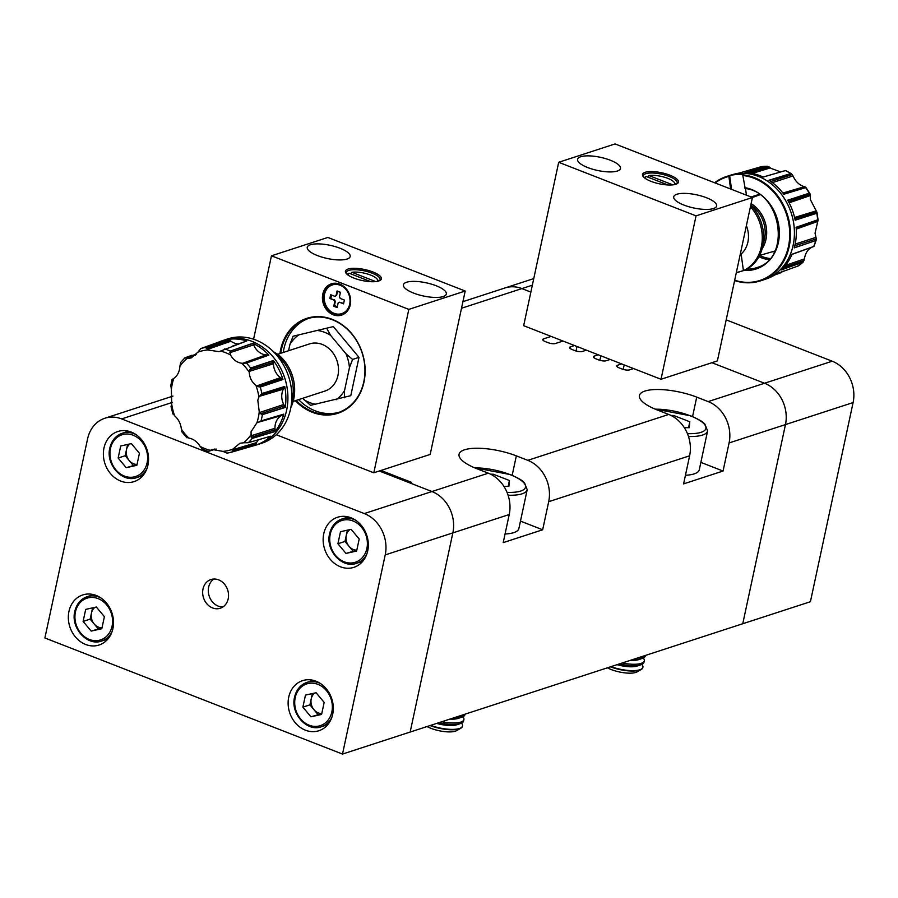 <?xml version="1.0" encoding="UTF-8"?>
<svg xmlns="http://www.w3.org/2000/svg" width="898" height="898" viewBox="0 0 898 898"><rect width="100%" height="100%" fill="white"/><g stroke="black" fill="none" stroke-linecap="round" stroke-linejoin="round"><path stroke-width="1.35" d="M430.075 725.562A21.945 6.735 12.1 0 0 460.842 728.222A21.945 6.735 12.1 0 0 462.448 726.347A21.945 6.735 12.1 0 0 462.481 726.156M430.67 725.36A21.945 6.735 12.1 0 0 459.383 728.503A21.945 6.735 12.1 0 0 462.526 725.966A21.945 6.735 12.1 0 0 461.493 723.159M427.044 726.549A18.162 5.568 12.1 0 0 430.905 728.312A18.162 5.568 12.1 0 0 456.655 730.635L460.842 728.222M436.686 723.406A18.162 5.568 12.1 0 0 456.745 724.798A18.162 5.568 12.1 0 0 456.824 724.776A18.162 5.568 12.1 0 0 456.891 724.753M439.066 722.632A21.945 6.735 12.1 0 0 460.438 723.564A21.945 6.735 12.1 0 0 460.528 723.541A21.945 6.735 12.1 0 0 463.581 721.027L463.896 719.579A21.945 6.735 12.1 0 0 462.863 716.772M441.838 721.734A21.945 6.735 12.1 0 0 460.753 722.115A21.945 6.735 12.1 0 0 463.896 719.579M449.943 719.085A18.162 5.568 12.1 0 0 458.115 718.422A18.162 5.568 12.1 0 0 458.193 718.389A18.162 5.568 12.1 0 0 458.261 718.366M453.142 718.041A21.945 6.735 12.1 0 0 461.808 717.188A21.945 6.735 12.1 0 0 461.898 717.154A21.945 6.735 12.1 0 0 464.951 714.64L465.052 714.168M457.857 716.514A21.945 6.735 12.1 0 0 462.122 715.74A21.945 6.735 12.1 0 0 464.67 714.292M505.058 534.007A35.662 10.944 12.1 0 0 518.887 528.495L527.205 489.691A35.662 10.944 -167.9 0 1 508.088 495.225M508.156 486.435L509.424 480.509L508.885 486.447L503.89 486.346M490.566 474.166L493.305 474.223L509.424 480.509M493.024 475.536L493.305 474.223M610.46 666.821A21.945 6.735 12.1 0 0 641.239 669.481A21.945 6.735 12.1 0 0 642.833 667.607A21.945 6.735 12.1 0 0 642.867 667.416M611.067 666.63A21.945 6.735 12.1 0 0 639.78 669.762A21.945 6.735 12.1 0 0 642.923 667.225A21.945 6.735 12.1 0 0 641.879 664.419M607.441 667.809A18.162 5.568 12.1 0 0 611.291 669.571A18.162 5.568 12.1 0 0 637.052 671.895L641.239 669.481M617.083 664.666A18.162 5.568 12.1 0 0 637.142 666.058A18.162 5.568 12.1 0 0 637.21 666.035A18.162 5.568 12.1 0 0 637.288 666.013M619.452 663.891A21.945 6.735 12.1 0 0 640.835 664.823A21.945 6.735 12.1 0 0 640.925 664.801A21.945 6.735 12.1 0 0 643.978 662.286L644.293 660.838A21.945 6.735 12.1 0 0 643.249 658.032M622.224 662.993A21.945 6.735 12.1 0 0 641.138 663.386A21.945 6.735 12.1 0 0 644.293 660.838M630.34 660.344A18.162 5.568 12.1 0 0 638.512 659.682A18.162 5.568 12.1 0 0 638.579 659.66A18.162 5.568 12.1 0 0 638.658 659.626M633.539 659.312A21.945 6.735 12.1 0 0 642.205 658.447A21.945 6.735 12.1 0 0 642.295 658.414A21.945 6.735 12.1 0 0 645.348 655.899L645.449 655.428M638.242 657.774A21.945 6.735 12.1 0 0 642.508 656.999A21.945 6.735 12.1 0 0 645.067 655.551M685.443 475.267A35.662 10.944 12.1 0 0 699.284 469.755L707.602 430.95A35.662 10.944 -167.9 0 1 688.485 436.484M688.542 427.695L689.81 421.768L689.282 427.717L684.287 427.605M670.952 415.437L673.702 415.493L689.81 421.768M673.421 416.795L673.702 415.493M342.508 754.073L385.208 554.919A32.923 27.703 -108 0 0 364.307 513.566L121.634 418.917A32.923 27.703 -108 0 0 104.875 418.244A32.923 27.703 -108 0 0 87.589 438.841L44.9 637.984L342.508 754.073L742.758 623.74L785.458 424.597A32.923 27.703 -108 0 0 764.546 383.244L711.89 362.702L764.546 383.244L832.199 361.209A32.923 27.703 72 0 1 853.1 402.562L810.411 601.716L742.758 623.74L785.458 424.597A32.923 27.703 -108 0 0 764.546 383.244L708.174 401.597A32.923 27.703 72 0 1 729.075 442.95L723.058 471.035L700.867 462.38M530.864 292.086L521.884 288.584A32.923 27.703 -108 0 0 505.114 287.921A32.923 27.703 -108 0 1 521.884 288.584L530.864 292.086M409.51 482.787L411.486 482.349L380.988 470.451M411.486 482.349L409.791 482.899L431.949 491.543L379.293 471.001M512.174 475.311L516.339 455.87A38.412 11.786 12.1 0 0 459.046 454.242A38.412 11.786 12.1 0 0 476.872 468.722L488.321 473.179A32.923 27.703 -108 0 1 509.222 514.532L503.206 542.628L542.661 529.775L520.47 521.121M516.339 455.87L527.788 460.337A32.923 27.703 72 0 1 548.689 501.69L542.661 529.775M692.56 416.571L696.725 397.129A38.412 11.786 12.1 0 0 639.443 395.502A38.412 11.786 12.1 0 0 657.269 409.982L668.718 414.449A32.923 27.703 -108 0 1 689.619 455.802L683.603 483.887L723.058 471.035M696.725 397.129L708.174 401.597M551.136 336.402L543.526 338.883A5.489 1.684 12.1 0 0 542.729 339.523A5.489 1.684 12.1 0 0 545.277 341.588L548.027 342.654A5.489 1.684 12.1 0 0 555.424 343.53L563.035 341.049M621.64 363.915L617.555 365.239A5.489 1.684 12.1 0 0 616.769 365.879A5.489 1.684 12.1 0 0 619.317 367.944L622.067 369.011A5.489 1.684 12.1 0 0 629.464 369.886L633.55 368.55M598.293 354.8L594.207 356.136A5.489 1.684 12.1 0 0 593.421 356.764A5.489 1.684 12.1 0 0 595.969 358.841L598.708 359.907A5.489 1.684 12.1 0 0 606.105 360.772L610.191 359.447M574.484 345.517L570.398 346.841A5.489 1.684 12.1 0 0 569.613 347.481A5.489 1.684 12.1 0 0 572.149 349.546L574.9 350.624A5.489 1.684 12.1 0 0 582.297 351.488L586.383 350.153M385.208 554.919L452.85 532.896L410.161 732.038L452.85 532.896A32.923 27.703 -108 0 0 431.949 491.543A32.923 27.703 72 0 1 452.85 532.896L509.222 514.532M172.966 396.085A32.923 27.703 -108 0 0 172.517 396.22A32.923 27.703 72 0 1 172.966 396.085L104.875 418.244M576.056 351.017L577.021 346.505M561.564 341.532L561.766 340.555M623.212 369.404L624.177 364.902M599.864 360.3L600.829 355.788M726.19 319.868L832.199 361.209M96.187 595.464A26.334 22.158 -108 0 0 82.784 594.936A26.334 22.158 -108 0 0 68.383 619.081A26.334 22.158 -108 0 0 85.68 644.483A26.334 22.158 -108 0 0 99.083 645.022A26.334 22.158 -108 0 0 113.485 620.866A26.334 22.158 -108 0 0 96.187 595.464M91.922 594.285A26.334 22.158 -108 0 0 90.833 595.486M315.961 681.189A26.334 22.158 -108 0 0 302.559 680.65A26.334 22.158 -108 0 0 288.168 704.807A26.334 22.158 -108 0 0 305.455 730.209A26.334 22.158 -108 0 0 318.869 730.736A26.334 22.158 -108 0 0 333.259 706.591A26.334 22.158 -108 0 0 315.961 681.189M311.696 680.01A26.334 22.158 -108 0 0 310.607 681.212M350.995 517.787A26.334 22.158 -108 0 0 337.581 517.248A26.334 22.158 -108 0 0 323.19 541.393A26.334 22.158 -108 0 0 340.488 566.806A26.334 22.158 -108 0 0 353.891 567.334A26.334 22.158 -108 0 0 368.281 543.189A26.334 22.158 -108 0 0 350.995 517.787M346.729 516.597A26.334 22.158 -108 0 0 345.64 517.798M131.22 432.061A26.334 22.158 -108 0 0 117.806 431.523A26.334 22.158 -108 0 0 103.416 455.679A26.334 22.158 -108 0 0 120.714 481.081A26.334 22.158 -108 0 0 134.116 481.609A26.334 22.158 -108 0 0 148.507 457.464A26.334 22.158 -108 0 0 131.22 432.061M126.955 430.883A26.334 22.158 -108 0 0 125.866 432.084M218.607 579.861A15.086 12.695 -108 0 0 210.929 579.547A15.086 12.695 -108 0 0 202.679 593.387A15.086 12.695 -108 0 0 212.59 607.946A15.086 12.695 -108 0 0 220.268 608.249A15.086 12.695 -108 0 0 228.519 594.409A15.086 12.695 -108 0 0 218.607 579.861M213.881 579.03A15.086 12.695 -108 0 0 208.516 593.297A15.086 12.695 -108 0 0 218.225 606.105A15.086 12.695 -108 0 0 222.962 606.936M140.301 476.423A26.334 22.158 -108 0 0 141.895 476.759M360.076 562.148A26.334 22.158 -108 0 0 361.67 562.474M325.042 725.55A26.334 22.158 -108 0 0 326.636 725.887M105.268 639.836A26.334 22.158 -108 0 0 106.862 640.162M347.38 530.168L346.258 535.433A11.203 9.429 -108 0 0 348.996 546.287A11.203 9.429 -108 0 0 356.809 550.126M351.14 529.337L359.2 539.002L356.618 551.046L345.977 553.415L337.917 543.75L340.499 531.706L351.14 529.337M356.775 550.283L345.977 553.415M353.026 551.125L344.967 541.449L337.917 543.75M349.816 529.629A11.203 9.429 -108 0 0 346.258 535.433L344.967 541.449M127.606 444.454L126.483 449.707A11.203 9.429 -108 0 0 129.222 460.562A11.203 9.429 -108 0 0 137.035 464.401M131.366 443.612L139.426 453.277L136.844 465.321L126.203 467.69L118.143 458.025L120.725 445.98L131.366 443.612M137.001 464.558L126.203 467.69M133.252 465.4L125.192 455.735L118.143 458.025M130.042 443.904A11.203 9.429 -108 0 0 126.483 449.707L125.192 455.735M312.358 693.582L311.224 698.835A11.203 9.429 -108 0 0 313.963 709.689A11.203 9.429 -108 0 0 321.787 713.528M316.107 692.74L324.167 702.404L321.585 714.449L310.944 716.817L302.884 707.153L305.466 695.108L316.107 692.74M321.753 713.685L310.944 716.817M317.993 714.527L309.933 704.863L302.884 707.153M314.794 693.032A11.203 9.429 -108 0 0 311.224 698.835L309.933 704.863M92.573 607.856L91.45 613.121A11.203 9.429 -108 0 0 94.189 623.964A11.203 9.429 -108 0 0 102.013 627.803M96.333 607.014L104.392 616.679L101.811 628.723L91.169 631.092L83.11 621.427L85.692 609.394L96.333 607.014M101.979 627.96L91.169 631.092M98.219 628.802L90.159 619.137L83.11 621.427M95.008 607.306A11.203 9.429 -108 0 0 91.45 613.121L90.159 619.137M332.709 284.834A15.086 12.695 72 0 1 332.99 284.733A15.086 12.695 72 0 1 340.679 285.036A15.086 12.695 72 0 1 348.278 291.839M350.501 298.686A15.086 12.695 72 0 1 342.34 313.424A15.086 12.695 72 0 1 342.059 313.514M334.09 313.312A15.086 12.695 -108 0 0 341.779 313.615A15.086 12.695 -108 0 0 350.018 299.775A15.086 12.695 -108 0 0 340.118 285.227A15.086 12.695 -108 0 0 332.428 284.913A15.086 12.695 -108 0 0 324.189 298.753A15.086 12.695 -108 0 0 334.09 313.312M375.757 281.602L351.881 272.296A15.086 4.625 -167.9 0 1 370.605 275.057A15.086 4.625 -167.9 0 1 377.138 279.11L377.957 280.243A16.186 4.961 -167.9 0 1 378.406 281.108M351.881 272.296L350.557 273.789M353.958 278.099A18.387 5.635 -167.9 0 1 346.011 273.16A18.387 5.635 -167.9 0 1 352.633 268.334A18.387 5.635 -167.9 0 1 372.85 271.948A18.387 5.635 -167.9 0 1 380.034 280.445A18.387 5.635 -167.9 0 1 353.958 278.099M379.36 280.782A17.287 5.298 12.1 0 0 380.09 279.671A17.287 5.298 12.1 0 0 372.064 273.16A17.287 5.298 12.1 0 0 346.28 272.42A17.287 5.298 12.1 0 0 346.493 273.733M436.147 285.744A21.945 6.735 12.1 0 0 403.404 284.812A21.945 6.735 12.1 0 0 413.596 293.085A21.945 6.735 12.1 0 0 446.328 294.016A21.945 6.735 12.1 0 0 436.147 285.744M339.994 248.241A21.945 6.735 12.1 0 0 307.262 247.309A21.945 6.735 12.1 0 0 317.443 255.582A21.945 6.735 12.1 0 0 350.175 256.514A21.945 6.735 12.1 0 0 339.994 248.241M339.826 284.127A16.456 13.852 -108 0 0 331.441 283.802A16.456 13.852 -108 0 0 322.449 298.888A16.456 13.852 -108 0 0 333.259 314.771A16.456 13.852 -108 0 0 341.633 315.097A16.456 13.852 -108 0 0 350.624 300.011A16.456 13.852 -108 0 0 339.826 284.127M332.013 283.622A16.456 13.852 -108 0 0 323.594 298.866A16.456 13.852 -108 0 0 334.382 314.401A16.456 13.852 -108 0 0 342.194 314.906M295.307 400.71A49.929 42.015 -108 0 0 312.347 412.305A49.929 42.015 -108 0 0 363.971 382.088A49.929 42.015 -108 0 0 332.271 319.362A49.929 42.015 -108 0 0 279.952 353.543M296.093 400.452A49.379 41.555 -108 0 0 312.74 411.699A49.379 41.555 -108 0 0 337.873 412.698A49.379 41.555 -108 0 0 364.857 367.417A49.379 41.555 -108 0 0 332.44 319.778A49.379 41.555 -108 0 0 307.296 318.779A49.379 41.555 -108 0 0 280.737 353.284M308.575 318.397A49.379 41.555 -108 0 0 283.274 352.454M298.63 399.621A49.379 41.555 -108 0 0 315.277 410.869A49.379 41.555 -108 0 0 339.141 412.261M251.193 437.326L252.271 438.381L275.069 431.534A54.8 46.112 -108 0 0 283.79 414.146L283.622 414.292A6.511 5.478 -108 0 1 282.477 414.999A14.997 12.628 -108 0 0 281.355 415.572A15.547 13.088 -108 0 0 275.338 424.327A15.547 13.088 -108 0 0 274.979 428.279A14.997 12.617 -108 0 0 275.08 429.749L251.193 437.326L251.036 431.77L256.862 422.879L261.037 420.893A54.048 45.484 -108 0 0 262.373 414.663L285.227 407.445A54.8 46.112 -108 0 0 284.733 386.454L261.879 393.56L258.893 397.039A51.568 43.396 -108 0 0 255.986 385.5C251.81 382.155 249.565 377.71 249.24 372.176L250.609 368.023A54.048 45.484 -108 0 0 246.445 363.028L268.895 355.125A54.8 46.112 -108 0 0 252.787 343.283L230.146 351.152L230.505 354.946A51.568 43.396 -108 0 0 225.6 352.678A51.568 43.396 -108 0 0 220.56 351.062L219.168 351.668L207.696 349.962L206.259 347.346A54.048 45.484 -108 0 0 200.759 348.581L222.547 340.69A54.8 46.112 -108 0 0 220.717 341.296A54.8 46.112 -108 0 0 218.91 342.003M284.733 386.454L284.655 386.679A6.511 5.478 -108 0 1 284.037 387.992A14.997 12.628 -108 0 0 283.364 389.16A15.547 13.088 -108 0 0 282.107 392.752A15.547 13.088 -108 0 0 283.734 404.493A14.997 12.617 -108 0 0 284.453 405.784L260.701 413.754L259.241 411.8L257.805 400.194L258.893 397.039M216.205 449.056L208.718 451.234L212.074 449.471L222.94 451.38L227.003 453.12L232.245 451.975A54.048 45.484 -108 0 0 232.627 451.862L255.212 445.307A54.8 46.112 -108 0 0 270.814 436.181L248.196 442.714L243.706 442.77A51.568 43.396 -108 0 0 250.733 435.103M258.478 439.739A15.547 13.088 -108 0 0 256.559 442.602A14.997 12.617 -108 0 0 256.009 443.859L232.167 451.043L232.739 449.191L239.946 443.253L243.706 442.77M252.787 343.283L252.933 343.485A6.511 5.478 -108 0 1 253.663 344.877A15.547 13.077 -108 0 0 266.044 354.89A14.997 12.617 -108 0 0 267.323 354.923L244.2 363.263L241.82 363.275C236.915 362.534 233.143 359.75 230.505 354.946M227.127 453.086L227.127 453.086A54.048 45.484 -108 0 0 232.245 451.975L256.626 444.903A54.868 46.168 -108 0 0 257.232 444.723A54.868 46.168 -108 0 0 257.838 444.532L261.778 443.242A54.868 46.168 -108 0 0 291.76 392.942A54.868 46.168 -108 0 0 255.739 340.005A54.868 46.168 -108 0 0 227.8 338.894L223.871 340.185A54.868 46.168 -108 0 0 223.276 340.376A54.868 46.168 -108 0 0 222.659 340.589L220.717 341.296M191.891 355.282L184.966 357.797L186.93 358.571A51.568 43.396 -108 0 0 179.892 366.227C179.544 371.693 177.49 375.768 173.763 378.451L172.349 379.293M220.56 351.062L246.782 340.937A54.8 46.112 -108 0 0 228.474 339.365L206.259 347.346M318.633 330.677A37.727 31.744 72 0 1 324.762 332.372A37.727 31.744 72 0 1 330.61 335.347L345.943 353.733L352.588 359.447L358.998 357.359L333.338 326.591L293.062 336.234L333.338 326.591M293.141 401.406L324.908 391.068A24.796 20.867 -108 0 0 338.467 368.326A24.796 20.867 -108 0 0 322.18 344.405A24.796 20.867 -108 0 0 309.552 343.9L277.751 354.261M302.738 398.285L310.506 405.324L350.781 395.681L358.998 357.359M293.062 336.234L289.931 344.417L288.572 350.736M326.939 328.679L330.61 335.347M344.372 397.769L344.54 390.54L349.445 367.641L352.588 359.447M315.827 404.291A37.727 31.744 72 0 1 303.861 399.621M344.54 390.54A37.727 31.744 72 0 1 336.077 399.778M345.943 353.733A37.727 31.744 72 0 1 349.445 367.641M289.931 344.417A37.727 31.744 72 0 1 298.394 335.19M290.851 407.569A40.051 33.709 -108 0 0 278.099 354.497L276.101 354.542M278.099 354.497L273.52 351.791M273.385 360.513L273.43 360.76A6.511 5.478 -108 0 1 273.486 362.321A14.997 12.628 -108 0 0 273.452 363.78A15.547 13.088 -108 0 0 280.457 377.631A14.997 12.617 -108 0 0 281.613 378.406L258.141 386.645L260.24 387.083L282.971 379.472A54.8 46.112 -108 0 0 273.385 360.513L250.609 368.023M283.79 414.146L261.037 420.893M179.892 366.227L180.722 362.388L184.865 357.864M185.302 357.673L196.438 354.205M173.763 378.451A51.568 43.396 -108 0 0 171.383 389.541L170.912 385.826M171.383 389.541L171.731 404.291L171.406 406.906L171.058 406.064M171.731 404.291A51.568 43.396 -108 0 0 174.65 415.83L173.022 413.417M174.65 415.83C178.522 419.276 180.767 423.721 181.385 429.165L182.676 432.443L181.722 431.366M181.385 429.165A51.568 43.396 -108 0 0 188.804 438.067L186.829 437.461M188.804 438.067C193.418 438.909 197.19 441.681 200.131 446.396L202.488 449.225L208.471 451.571M232.167 451.043L232.627 451.862M260.701 413.754L262.373 414.663M258.141 386.645L255.986 385.5M244.2 363.263L246.445 363.028M207.696 349.962A51.568 43.396 -108 0 0 197.897 352.151L200.759 348.581M197.897 352.151L191.207 357.92L186.93 358.571M206.271 348.491L229.877 340.342A6.511 5.478 -108 0 0 228.676 339.466L206.158 347.403M229.877 340.342A14.997 12.628 -108 0 0 230.966 341.206L207.135 349.524M230.966 341.206A15.547 13.088 -108 0 0 238.599 343.889M246.782 340.937L232.358 346.145M206.473 347.268L228.474 339.365M228.597 339.422L213.185 344.854M268.895 355.125L268.682 355.069A6.511 5.478 -108 0 0 267.323 354.923M268.771 355.092L254.257 360.278M252.877 343.406L237.285 348.66M282.971 379.472L282.803 379.304A6.511 5.478 -108 0 0 281.613 378.406M282.87 379.371L268.154 384.434M273.407 360.67L257.715 365.677M285.227 407.445L285.149 407.198A6.511 5.478 -108 0 0 284.453 405.784M285.182 407.31L270.32 412.148M284.688 386.589L269.007 391.348M275.069 431.534L275.091 431.298A6.511 5.478 -108 0 0 275.08 429.749M275.08 431.399L260.207 436.001M283.689 414.236L268.132 418.794M255.212 445.307L255.335 445.139A6.511 5.478 -108 0 0 256.009 443.859M255.279 445.206L240.507 449.584M291.592 402.371A40.051 33.709 -108 0 0 276.685 354.957L276.64 355.159M276.281 434.755L373.804 472.786L408.826 309.383L465.198 291.031L327.849 237.454L271.465 255.807L253.584 339.231M408.826 309.383L271.465 255.807M373.804 472.786L430.176 454.433L465.198 291.031M348.121 275.114A15.086 4.625 -167.9 0 1 349.064 273.205L370.852 281.703M377.138 279.11A15.086 4.625 -167.9 0 1 377.306 281.377M347.223 274.429A16.186 4.961 -167.9 0 1 347.919 273.868L349.064 273.205M340.207 298.428L344.372 300.055L343.564 303.838L339.399 302.211A3.817 3.222 -108 0 1 338.613 302.772A3.817 3.222 -108 0 1 338.153 302.94L337.154 307.587L333.764 306.263L334.763 301.616A3.817 3.222 -108 0 1 334 300.1L329.824 298.473L330.644 294.701L334.808 296.318A3.817 3.222 -108 0 1 336.054 295.588L337.053 290.941L340.443 292.265L339.444 296.912A3.817 3.222 -108 0 1 340.207 298.428M333.764 306.263L334.438 305.567L337.345 306.701M329.824 298.473L334.628 299.943A3.749 3.154 -108 0 0 335.347 301.346L334.763 301.616M334 300.1L334.628 299.943M336.054 295.588L336.604 295.487A3.749 3.154 -108 0 0 335.448 296.172L334.808 296.318M331.575 295.06L330.846 298.473M335.347 301.346L334.438 305.567M340.409 292.4L337.502 291.266L336.604 295.487M339.399 302.211L343.642 303.457M338.153 302.94L338.737 302.671A3.749 3.154 -108 0 0 338.872 302.626M647.638 177.052L648.973 175.559A15.086 4.625 -167.9 0 1 667.697 178.32A15.086 4.625 -167.9 0 1 674.218 182.384A15.086 4.625 -167.9 0 1 674.398 184.64M676.441 184.045A17.287 5.298 12.1 0 0 677.171 182.934A17.287 5.298 12.1 0 0 669.145 176.423A17.287 5.298 12.1 0 0 643.372 175.694A17.287 5.298 12.1 0 0 643.574 177.007M669.93 175.211A18.387 5.635 -167.9 0 1 677.126 183.72A18.387 5.635 -167.9 0 1 651.05 181.362A18.387 5.635 -167.9 0 1 643.091 176.423A18.387 5.635 -167.9 0 1 649.725 171.597A18.387 5.635 -167.9 0 1 669.93 175.211M587.752 167.567A21.945 6.735 12.1 0 0 620.484 168.498A21.945 6.735 12.1 0 0 610.303 160.226A21.945 6.735 12.1 0 0 577.56 159.294A21.945 6.735 12.1 0 0 587.752 167.567M683.906 205.07A21.945 6.735 12.1 0 0 716.638 206.001A21.945 6.735 12.1 0 0 706.445 197.728A21.945 6.735 12.1 0 0 673.713 196.797A21.945 6.735 12.1 0 0 683.906 205.07M788.523 201.668L810.153 194.192L810.456 199.771L816.81 212.007L816.866 213.219L816.81 212.007L794.853 218.652M796.223 228.339L817.988 220.538L815.047 233.166L816.304 238.902L815.867 240.507L816.304 238.902L794.797 245.783M749.168 173.022L769.058 166.871L771 168.364L780.665 171.933M770.888 181.531L792.238 174.549L793.361 176.67C795.751 181.688 799.231 184.966 803.777 186.515L805.731 187.615L805.461 187.031L783.258 193.53M812.106 247.096C808.054 249.116 805.54 252.798 804.552 258.13L803.227 262.025L798.614 265.774M760.404 280.883A54.868 46.168 72 0 0 789.656 224.029A54.868 46.168 72 0 0 743.039 174.852L743.6 174.672A54.868 46.168 -108 0 0 736.551 174.515A54.868 46.168 -108 0 0 729.659 175.593L729.097 175.772A54.868 46.168 72 0 0 726.426 176.536L730.366 175.256A54.868 46.168 72 0 1 730.961 175.065L730.972 175.065A54.868 46.168 72 0 1 731.578 174.886A54.868 46.168 72 0 1 739.941 173.415A54.868 46.168 72 0 1 792.642 217.978A54.868 46.168 72 0 1 765.545 279.188A54.868 46.168 72 0 1 764.95 279.401A54.868 46.168 72 0 1 764.939 279.401A54.868 46.168 72 0 1 764.333 279.604L760.404 280.883A54.868 46.168 72 0 1 750.84 282.724A54.868 46.168 72 0 1 734.62 280.558M714.628 182.765A54.868 46.168 72 0 1 726.426 176.536M743.039 174.852L742.837 175.492A54.318 45.708 72 0 1 789.578 229.843A54.318 45.708 72 0 1 750.481 282.275A54.318 45.708 72 0 1 734.687 280.221M744.375 270.343A42.228 35.538 72 0 0 748.842 270.377A42.228 35.538 72 0 0 779.296 230.528A42.228 35.538 72 0 0 744.498 187.57L745.205 188.49L742.837 175.492M774.828 274.956L783.382 271.095M731.578 174.886L733.565 174.313A54.8 46.112 72 0 1 738.874 173.157L761.482 166.624L767.307 166.242L744.981 172.753A54.8 46.112 72 0 1 763.199 177.041L778.443 172.607M740.132 254.819A24.796 20.867 -108 0 0 746.384 225.69M750.447 206.731A40.051 33.709 72 0 1 743.421 270.635L736.326 272.61M741.131 254.011L743.421 270.635L738.01 272.285M759.876 194.787L752.378 197.493M729.659 175.593L731.556 189.366M745.52 188.58L746.429 195.169M798.288 265.224L798.457 265.853L776.501 273.823A54.8 46.112 72 0 1 767.487 278.492L765.545 279.188M813.644 246.546L792.047 254.235A54.8 46.112 72 0 1 781.305 269.928L803.025 262.182L781.653 269.602M815.552 240.63L794.259 247.882A54.8 46.112 72 0 0 796.144 227.284L817.674 219.842L817.988 220.538L817.786 219.819L796.055 227.497M816.551 213.331L795.168 220.19A54.8 46.112 72 0 0 787.703 200.198L809.255 193.16L810.153 194.192L809.367 193.137L787.714 200.456M805.416 187.716L783.808 194.26A54.8 46.112 72 0 0 768.98 180.24L790.723 173.561L792.238 174.549M767.038 166.276A54.048 45.484 72 0 0 764.198 166.366A54.048 45.484 72 0 0 761.381 166.646L761.482 166.624M769.058 166.871L767.161 166.253L745.172 172.887M763.154 177.018L785.604 170.508L791.452 173.752L769.092 180.464M715.122 182.956A54.318 45.708 72 0 1 728.884 176.412L730.545 188.49A42.228 35.538 72 0 0 729.872 188.715M728.884 176.412L729.097 175.772M792.036 254.269L806.18 249.161M781.518 269.726L796.178 264.641M796.156 227.385L810.176 222.435M794.303 247.713L809.053 242.842M787.77 200.321L801.757 195.618M795.145 220.044L810.03 215.419M769.126 180.341L783.146 175.885M783.752 194.181L798.827 189.714M745.329 172.764L759.371 168.532M750.784 205.137A40.051 33.709 72 0 1 744.824 270.175M661.018 379.27L523.657 325.693L558.691 162.291L696.051 215.868L661.018 379.27L717.39 360.917L752.423 197.504L696.051 215.868M752.423 197.504L615.063 143.927L558.691 162.291M645.202 178.376A15.086 4.625 -167.9 0 1 646.156 176.468L667.932 184.966M644.304 177.692A16.186 4.961 -167.9 0 1 645 177.131L646.156 176.468M672.838 184.865L648.973 175.559M674.218 182.384L675.038 183.518A16.186 4.961 -167.9 0 1 675.498 184.371M507.033 492.362A33.473 10.271 12.1 0 0 525.532 487.03A33.473 10.271 12.1 0 0 509.974 474.571A33.473 10.271 12.1 0 0 474.907 467.925M687.419 433.622A33.473 10.271 12.1 0 0 705.918 428.301A33.473 10.271 12.1 0 0 690.36 415.83A33.473 10.271 12.1 0 0 655.304 409.185M461.516 308.25L532.346 285.182M364.307 513.566L488.321 473.179M527.788 460.337L668.718 414.449M548.689 501.69L689.619 455.802M729.075 442.95L853.1 402.562M543.189 340.421L543.526 338.883M617.229 366.777L617.555 365.239M593.87 357.673L594.207 356.136M570.062 348.379L570.398 346.841M172.394 402.383L121.634 418.917M329.802 533.558A23.314 19.621 72 0 1 342.048 518.977A23.314 19.621 72 0 1 355.541 520.167M366.878 548.521A21.945 18.465 -108 0 0 352.936 520.952A21.945 18.465 -108 0 0 330.24 534.231A21.945 18.465 -108 0 0 344.181 561.8A21.945 18.465 -108 0 0 366.878 548.521M366.698 554.414A23.314 19.621 72 0 1 356.484 563.315L362.758 561.272M110.027 447.833A23.314 19.621 72 0 1 122.274 433.251A23.314 19.621 72 0 1 135.766 434.441M147.104 462.796A21.945 18.465 -108 0 0 133.162 435.227A21.945 18.465 -108 0 0 110.465 448.506A21.945 18.465 -108 0 0 124.407 476.075A21.945 18.465 -108 0 0 147.104 462.796M146.924 468.689A23.314 19.621 72 0 1 136.709 477.601L142.984 475.558M294.769 696.96A23.314 19.621 72 0 1 307.015 682.379A23.314 19.621 72 0 1 320.507 683.569M331.845 711.923A21.945 18.465 -108 0 0 317.903 684.355A21.945 18.465 -108 0 0 295.218 697.634A21.945 18.465 -108 0 0 309.148 725.202A21.945 18.465 -108 0 0 331.845 711.923M331.665 717.816A23.314 19.621 72 0 1 321.45 726.729L327.725 724.686M74.994 611.235A23.314 19.621 72 0 1 87.241 596.654A23.314 19.621 72 0 1 100.733 597.844M112.07 626.198A21.945 18.465 -108 0 0 98.129 598.629A21.945 18.465 -108 0 0 75.443 611.908A21.945 18.465 -108 0 0 89.373 639.477A21.945 18.465 -108 0 0 112.07 626.198M111.891 632.091A23.314 19.621 72 0 1 101.676 641.004L107.951 638.961M274.979 428.279L250.789 435.878M283.734 404.493L259.634 412.496M200.131 446.396A51.568 43.396 -108 0 0 205.025 448.652A51.568 43.396 -108 0 0 210.065 450.268M222.94 451.38A51.568 43.396 -108 0 0 232.739 449.191M256.862 422.879A51.568 43.396 -108 0 0 259.241 411.8M249.24 372.176A51.568 43.396 -108 0 0 241.82 363.275M257.232 444.723L257.243 444.712A54.868 46.168 -108 0 0 257.243 444.712A54.868 46.168 -108 0 0 287.831 394.592A54.868 46.168 -108 0 0 251.788 341.296A54.868 46.168 -108 0 0 223.254 340.387A54.868 46.168 -108 0 0 223.265 340.387L223.276 340.376M257.838 444.532A54.868 46.168 -108 0 0 287.82 394.222A54.868 46.168 -108 0 0 251.799 341.285A54.868 46.168 -108 0 0 223.871 340.185M230.247 351.107A54.048 45.484 -108 0 0 227.475 349.917A54.048 45.484 -108 0 0 224.668 348.929M261.879 393.56A54.048 45.484 -108 0 0 260.24 387.083M248.319 442.68A54.048 45.484 -108 0 0 252.271 438.381M195.506 355.204L186.29 358.515M253.663 344.877L229.843 352.701M266.044 354.89L242.55 363.331M252.933 343.485L230.146 351.152M252.922 343.463L230.46 351.028M268.682 355.069L246.288 363.061M273.43 360.76L250.497 368.068M273.419 360.738L250.823 367.944M273.486 362.321L249.599 369.74M273.452 363.78L249.262 371.379M280.457 377.631L256.626 385.938M282.803 379.304L260.117 387.117M284.655 386.679L261.756 393.616M284.666 386.668L262.104 393.492M284.037 387.992L260.263 395.041M283.364 389.16L259.253 396.377M285.149 407.198L262.238 414.685M283.622 414.292L260.914 420.938M283.645 414.281L261.262 420.825M282.477 414.999L258.972 421.824M281.355 415.572L257.49 422.509M275.091 431.298L252.147 438.392M256.559 442.602L232.447 449.819M255.335 445.139L232.526 451.885M214.869 449.034L209.526 450.583M789.129 202.813L810.232 195.584M796.268 229.08L817.427 221.537M730.972 175.065L730.961 175.065A54.868 46.168 72 0 1 739.918 173.426A54.868 46.168 72 0 1 792.71 218.337A54.868 46.168 72 0 1 764.939 279.401L764.939 279.401M745.071 188.501C781.406 192.015 791.441 257.917 757.306 267.436A41.128 34.618 72 0 1 749.246 269.119A41.128 34.618 72 0 1 746.788 269.175M770.001 258.512A39.164 32.957 72 0 1 759.596 255.447L774.839 251.025M768.935 259.702A40.264 33.877 72 0 1 758.933 256.693M774.491 251.732A32.171 27.063 72 0 1 774.256 251.754A32.171 27.063 72 0 1 772.179 251.799M750.818 205.159A29.005 24.403 72 0 1 763.266 243.392M751.11 203.633A30.105 25.335 72 0 1 762.144 248.757M759.225 194.338L751.087 196.988M802.913 262.238A54.048 45.484 72 0 1 798.457 265.853M815.766 240.563A54.048 45.484 72 0 1 813.723 246.445M816.765 213.264A54.048 45.484 72 0 1 817.674 219.842M805.629 187.648A54.048 45.484 72 0 1 809.255 193.16M785.357 170.586A54.048 45.484 72 0 1 790.723 173.561M774.862 274.9L781.765 272.431M774.828 274.923L781.428 272.554M781.619 269.625L802.7 262.317M783.752 267.424L804.069 260.532M785.469 265.393L804.428 258.905M791.868 254.347L813.812 246.422M795.168 244.099L815.979 237.364M794.584 217.484L815.979 210.94M782.876 193.036L804.417 186.705M772.381 182.631L793.024 175.941M763.165 177.029L785.144 170.654M752.142 173.46L770.394 167.87M527.205 489.691L524.488 482.798C523.152 481.867 523.669 480.43 510.333 474.571L474.548 467.768M458.193 718.389L461.898 717.154M456.824 724.776L460.528 723.541M707.602 430.95L704.885 424.069C703.538 423.138 704.066 421.69 690.719 415.83L654.934 409.028M638.579 659.66L642.295 658.414M637.21 666.035L640.925 664.801M462.919 301.661L533.76 278.593M348.312 516.934L342.048 518.977C335.549 521.311 331.407 526.228 329.611 533.715C325.278 550.238 342.149 568.894 356.484 563.315M128.537 431.208L122.274 433.251C115.775 435.597 111.633 440.503 109.837 447.99C105.504 464.513 122.375 483.18 136.709 477.601M313.29 680.336L307.015 682.379C300.527 684.725 296.374 689.63 294.578 697.117C290.245 713.641 307.127 732.308 321.45 726.729M93.504 594.611L87.241 596.654C80.741 599 76.599 603.916 74.803 611.392C70.471 627.915 87.342 646.582 101.676 641.004M342.34 313.424L341.779 313.615M172.068 379.517L170.575 386.488M171.035 406.536L172.921 414.012M182.047 432.028L186.773 437.708M332.99 284.733L332.428 284.913M805.798 187.267L809.94 193.575M817.034 212.545L818.078 220.111M816.237 239.912L813.97 246.411M813.835 246.49L791.98 254.403"/></g></svg>
